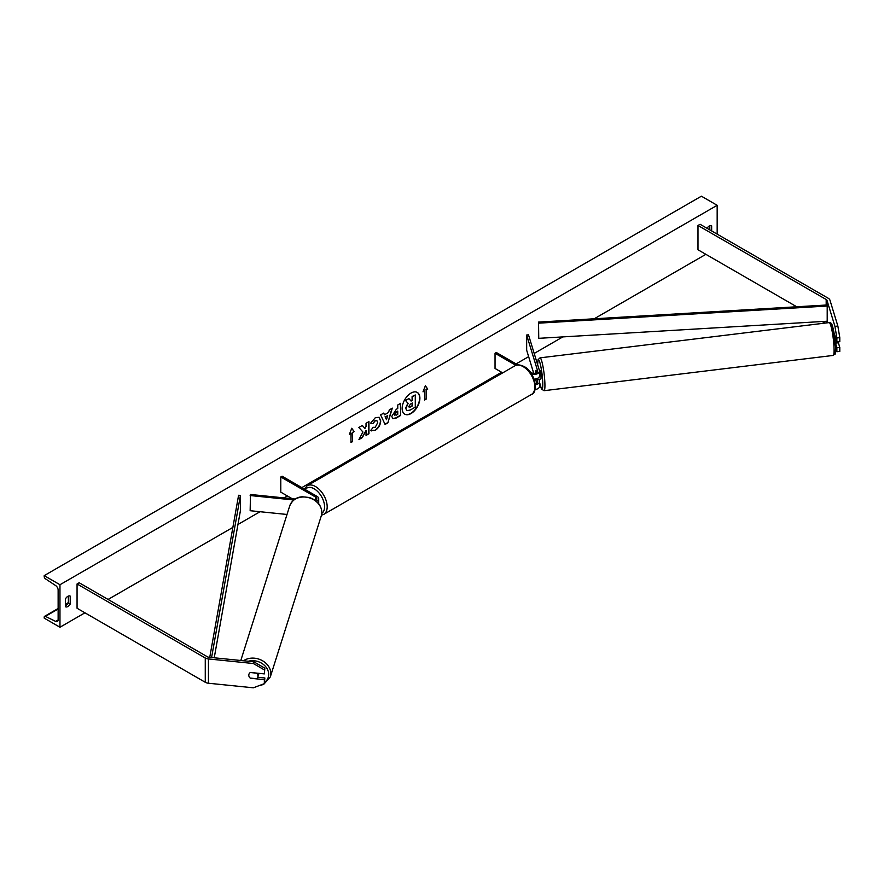 <?xml version="1.0" encoding="UTF-8"?>
<svg xmlns="http://www.w3.org/2000/svg" width="884" height="884" viewBox="0 0 884 884"><rect width="100%" height="100%" fill="white"/><g stroke="black" fill="none" stroke-linecap="round" stroke-linejoin="round"><path stroke-width="1.33" d="M834.33 333.997A4.652 0.663 84.2 0 1 834.408 333.898L836.872 341.953L839.8 341.655L839.8 337.655L836.872 337.953L836.872 341.953M836.872 337.953L834.938 326.362L837.866 326.063L829.943 300.129A5.945 3.437 0 0 0 828.297 298.295L700.084 224.271L697.984 225.486L697.984 249.774L796.716 306.77M834.938 326.362L827.015 300.427A2.972 1.713 0 0 0 826.186 299.51L697.984 225.486M824.993 323.102L822.253 321.522M835.557 350.992L836.872 351.721L839.8 351.423L839.8 347.423L838.375 342.771M835.468 343.125L836.872 347.721L836.872 351.721M836.872 347.721L839.8 347.423M837.866 326.063L839.8 337.655M250.426 678.094L250.382 678.238A4.652 3.735 17 0 1 248.78 675.199A4.652 3.735 17 0 1 248.912 674.304A4.652 3.735 17 0 1 250.382 672.47L264.338 673.895L264.857 668.205L264.338 673.895M264.857 668.205L253.874 661.829L208.956 657.254A2.972 1.713 180 0 1 207.375 656.779L79.162 582.755L77.063 583.97L77.063 608.258L205.265 682.282A5.945 3.437 180 0 0 208.447 683.233L253.354 687.807L264.338 683.663L264.338 679.663L250.382 678.238M253.874 661.829L253.354 663.519L208.447 658.945A5.945 3.437 180 0 1 205.265 657.994L77.063 583.97M264.338 683.663L264.857 677.973L257.719 677.243M264.857 677.973L264.338 679.663M253.354 663.519L264.338 669.895M315.29 500.421A3.713 2.144 180 0 0 316.848 498.675A3.713 2.144 180 0 0 315.754 497.162L280.792 476.973L282.106 476.211L317.069 496.399A5.58 3.216 180 0 1 318.704 498.675A5.58 3.216 180 0 1 316.384 501.283M318.704 498.675L318.704 503.383A5.58 3.216 180 0 1 318.682 503.659M295.19 499.029L250.47 494.476L250.15 510.709L287.013 514.466M293.831 499.979L250.15 495.537M280.792 476.973L280.792 492.156L292.173 498.72M536.721 372.617L536.024 370.341A4.652 0.663 -95.8 0 0 535.991 370.374L535.903 370.385A4.652 0.597 -97 0 0 535.737 372.308A4.652 0.663 -95.8 0 0 535.759 373.059A4.652 0.597 -97 0 1 535.737 372.308M534.058 379.114A5.58 3.216 0 0 0 539.516 375.899L539.516 371.192A5.58 3.216 0 0 0 539.439 370.628L528.499 334.826L526.665 335.014L526.665 350.197L533.737 373.335M531.593 374.109A5.58 3.216 0 0 0 539.516 371.192M530.157 372.042L531.317 372.705A3.713 2.144 0 0 0 535.361 373.17A3.713 2.144 0 0 0 537.66 371.192A3.713 2.144 0 0 0 537.605 370.816L526.665 335.014M534.986 389.535A5.58 3.216 0 0 0 539.516 386.363L539.516 381.667A5.58 3.216 180 0 1 535.35 384.772M517.814 364.915L496.355 352.517L495.04 353.28L495.04 368.462L502.676 372.871M539.516 381.667A5.58 3.216 180 0 0 539.439 381.103L538.886 379.291M536.721 383.092L535.461 378.993M536.798 378.661L537.605 381.291A3.713 2.144 180 0 1 537.66 381.667A3.713 2.144 180 0 1 535.229 383.678M495.04 353.28L515.913 365.335M834.385 334.881A4.652 0.597 -97 0 1 834.96 337.721L835.557 337.655M539.218 379.258A4.652 0.597 -97 0 0 539.306 379.291L540.765 379.114A4.652 0.597 -97 0 0 541.019 377.137A4.652 0.597 -97 0 0 540.478 372.33A4.652 0.597 -97 0 0 539.649 369.888L539.218 369.943M539.306 379.291A4.652 0.597 -97 0 0 539.384 379.236L537.185 379.501A4.652 0.597 -97 0 0 537.361 378.44M537.185 379.501L536.919 378.617M535.903 370.385L536.61 372.683M835.358 343.136L838.419 342.771A4.652 0.597 -97 0 0 838.584 341.788M411.027 413.546A12.542 7.238 120 0 0 419.215 402.496A12.542 7.238 120 0 0 417.292 392.441A12.542 7.238 120 0 0 411.027 393.071A12.542 7.238 120 0 0 402.828 404.11A12.542 7.238 120 0 0 404.75 414.165A12.542 7.238 120 0 0 411.027 413.546M404.618 414.088A12.542 7.238 120 0 0 410.762 413.392A12.542 7.238 120 0 0 418.917 402.463A12.542 7.238 120 0 0 417.16 392.374M65.493 598.844A4.652 2.685 -60 0 1 67.858 596.324A4.652 2.685 -60 0 1 70.179 596.092A4.652 2.685 -60 0 1 70.223 596.114L70.223 604.004A4.652 2.685 -60 0 1 65.538 606.767A4.652 2.685 -60 0 1 65.493 606.733L65.493 598.844M711.653 230.956L711.653 225.796A4.652 2.685 120 0 0 711.609 225.763A4.652 2.685 120 0 0 709.288 225.995A4.652 2.685 120 0 0 707.045 228.293M372.993 427.326L375.203 427.326L377.711 422.662L376.904 420.662L375.203 420.839L372.838 423.679L370.639 423.138L375.302 417.712L379.159 417.292L380.717 420.894C380.463 424.917 378.617 428.088 375.181 430.409L370.716 430.453L373.125 427.392M371.313 430.928L370.716 430.453M391.789 416.309L396.308 409.292L397.756 408.463L397.756 404.994L400.662 403.314L400.662 415.447L396.165 418.055L392.75 418.662L391.789 416.309M362.937 432.011L358.959 439.536L362.407 437.536L366.031 430.519L366.031 435.447L368.948 433.768L368.948 421.624L366.031 423.303L366.031 426.442L364.97 428.431L362.318 425.447L358.827 427.469L362.937 432.011M59.968 584.733L59.968 627.231L44.2 618.126L44.2 617.176A1.856 1.072 60 0 1 44.587 616.325A1.856 1.072 60 0 1 45.416 616.369L55.703 621.419A3.713 2.144 -120 0 0 57.361 621.496A3.713 2.144 -120 0 0 58.134 619.794L58.134 590.048A3.713 2.144 -120 0 0 55.703 585.617L45.416 578.788A1.856 1.072 60 0 1 44.2 576.567L44.2 575.628L59.968 584.733L717.167 205.298L717.167 234.138M59.968 627.231L84.941 612.811M108.08 599.451L232.868 527.405M237.962 524.466L260.04 511.714M283.996 497.891L287.366 495.946M301.82 487.603L501.604 372.252M516.068 363.91L528.643 356.65M534.19 353.445L562.843 336.903M594.225 318.781L705.863 254.327M426.165 390.01L427.745 389.104L425.37 385.733L423.005 391.833L424.585 390.916L424.585 400.021L426.165 399.115L426.165 390.01L426.165 399.115M349.401 434.331L351.766 428.232L354.13 431.591L352.561 432.508L352.561 441.613L350.981 442.519L350.981 433.414L349.401 434.331M384.496 414.795L388.573 412.441L389.314 409.867L392.319 408.132L387.866 422.85L385.081 424.464L380.628 414.872L383.733 413.082L384.496 414.795L383.579 413.171M709.808 229.884L709.808 225.74M68.388 596.07L68.388 602.943A4.652 2.685 -60 0 1 65.493 605.728M44.2 575.628L701.399 196.193L717.167 205.298M68.388 602.943L70.223 604.004M405.933 408.386L408.099 403.358L405.59 400.574L408.961 398.618L411.082 401.082L412.364 400.341L412.364 396.662L415.281 394.971L415.281 407.137L410.298 410.021L406.839 410.662L405.668 408.198L407.844 403.203L405.59 400.574M405.668 408.231L406.817 410.651M410.905 400.883L412.099 400.187L412.099 396.507L415.281 394.971M405.325 400.419L408.961 398.618M425.9 398.96L424.585 399.723M423.16 391.435L424.585 390.916M425.9 389.855L427.48 388.949L425.314 385.877M351.71 428.375L354.13 431.591M353.876 431.447L352.561 432.508M352.296 432.353L352.561 441.613M350.981 442.221L352.296 441.459M349.556 433.933L350.981 433.414M364.97 428.431L362.241 425.491M366.031 435.138L368.683 433.613L368.683 421.779M359.191 439.094L362.153 437.381L366.031 430.519M397.756 411.093L396.109 411.745L394.441 414.287L396.386 415.093L397.756 414.309L397.756 411.093L396.375 411.9L394.938 415.259M394.441 414.32L394.794 415.204M400.408 403.458L400.662 415.447M400.408 415.303L395.899 417.9L392.629 418.574M379.026 417.215L380.463 420.74C380.197 424.762 378.352 427.933 374.915 430.254L370.451 430.298M376.772 420.585L374.949 420.685L372.838 423.679M372.573 423.524L370.672 423.06M387.678 415.568L385.336 416.916L386.496 419.679L387.678 415.568L385.336 416.916M385.07 416.773L386.496 419.679M391.943 408.342L387.866 422.85M387.612 422.696L384.971 424.221M408.872 406.474L410.452 407.005L412.364 405.911L412.364 402.982L410.441 404.099L408.872 406.441L409.182 407.27M408.607 406.331L410.187 406.861L412.099 405.756L412.099 403.137M250.183 678.061L256.537 678.713A4.652 3.801 -162.4 0 0 257.808 677.011L258.647 674.359A4.652 3.801 -162.4 0 0 258.791 673.431A4.652 3.801 -162.4 0 0 258.791 673.332M257.808 677.011A4.652 3.801 -162.4 0 0 257.951 676.083A4.652 3.801 -162.4 0 0 256.559 673.155L250.305 672.525M248.934 674.249A4.652 3.801 -162.4 0 0 248.802 675.144M538.555 322.085L538.743 338.329L538.555 322.085L827.015 304.98L827.203 306.041L827.203 321.224L538.743 338.329M827.203 306.041L538.743 323.157M209.751 657.342L238.592 495.272L240.437 495.383L240.437 510.554L214.237 657.795M211.585 657.519L240.437 495.383M826.186 299.51L826.186 305.024M826.186 321.279L826.186 322.958M827.015 300.427L827.015 304.98M827.015 321.235L827.015 322.859M205.265 657.994L205.265 682.282M208.447 658.945L208.447 683.233M315.754 497.162L315.754 500.2M537.605 370.816L537.605 371.567M537.605 381.291L537.605 382.032M514.897 365.821C516.742 364.33 519.803 364.573 524.09 366.54C535.207 371.899 538.665 392.629 531.439 394.474A16.542 9.547 -120 0 0 533.969 381.214A16.542 9.547 -120 0 0 523.162 366.639A16.542 9.547 -120 0 0 514.897 365.821L307.223 485.714A16.542 9.547 60 0 1 315.489 486.531A16.542 9.547 60 0 1 326.295 501.118A16.542 9.547 60 0 1 323.765 514.366L321.467 515.195M321.787 513.35A14.685 8.475 -120 0 0 323.699 501.504A14.685 8.475 -120 0 0 314.174 488.808A14.685 8.475 -120 0 0 305.223 489.559M830.695 325.246A14.685 1.878 83 0 1 833.413 329.743A14.685 1.878 83 0 1 835.568 347.136M834.054 348.418A16.542 2.111 -97 0 0 832.142 331.312A16.542 2.111 -97 0 0 829.181 322.594C830.706 322.516 831.722 323.433 832.22 325.345L835.59 347.313C834.949 357.998 835.524 352.893 833.192 355.434A16.542 2.111 -97 0 0 834.054 348.418M539.516 382.164A14.685 1.878 -97 0 0 542.754 382.849A14.685 1.878 -97 0 0 540.014 363.092A14.685 1.878 -97 0 0 537.638 364.738M829.181 322.594L540.036 357.854A16.542 2.111 83 0 1 542.997 366.573A16.542 2.111 83 0 1 544.909 383.678A16.542 2.111 83 0 1 544.036 390.695L833.192 355.434M538.997 379.28A14.685 1.878 -97 0 0 539.141 380.153M55.703 621.419L58.123 620.015M45.416 616.369L58.134 609.021M65.493 604.778L68.245 603.186M248.271 661.254A14.685 12.011 17.6 0 1 268.67 674.437A14.685 12.011 17.6 0 1 264.736 682.36M258.227 685.962L263.675 684.404L270.305 676.934A16.542 13.536 -162.4 0 0 270.824 673.597A16.542 13.536 -162.4 0 0 261.089 660.005A16.542 13.536 -162.4 0 0 243.476 660.768M321.809 512.488A16.542 13.536 17.6 0 1 321.29 515.825L321.842 512.311C321.301 505.151 317.135 500.211 309.345 497.493L302.195 496.764C299.621 497.051 293.565 497.515 289.742 505.836A16.542 13.536 17.6 0 1 307.61 497.405A16.542 13.536 17.6 0 1 321.809 512.488M531.439 394.474L323.765 514.366M304.273 489.007L307.223 485.714M540.036 357.854L538.08 359.655L537.605 364.639M538.975 379.28L539.107 380.021M539.516 382.264L541.494 389.059L544.036 390.695M44.587 616.325L58.134 608.501M65.493 604.258L68.388 602.59M270.305 676.934L321.29 515.825M240.802 660.503L289.742 505.836"/></g></svg>
